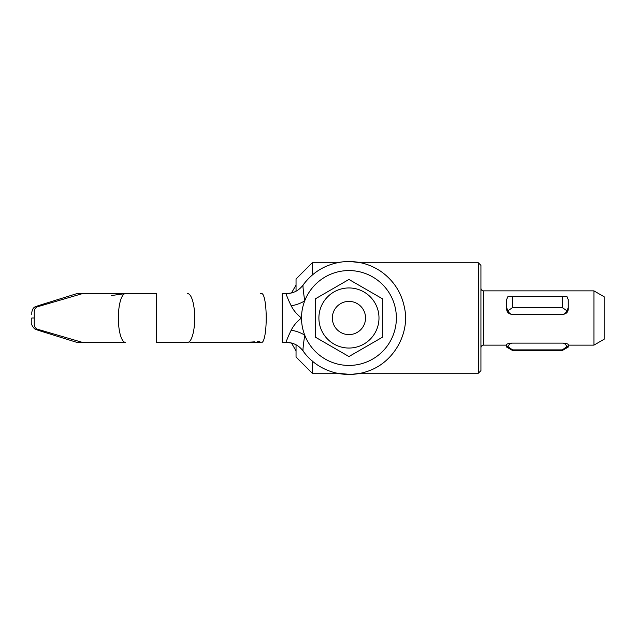 <?xml version="1.0" encoding="UTF-8"?>
<svg xmlns="http://www.w3.org/2000/svg" width="636" height="636" viewBox="0 0 636 636"><rect width="100%" height="100%" fill="white"/><g stroke="black" fill="none" stroke-linecap="round" stroke-linejoin="round"><path stroke-width="0.95" d="M291.209 330.171A20.543 10.049 13 0 1 304.731 335.172C302.585 329.583 301.512 323.859 301.512 318C296.956 314.502 293.522 310.447 291.209 305.829C287.488 298.149 285.898 294.078 286.446 293.601L282.177 293.601L282.177 342.399L286.446 342.399C285.898 341.922 287.488 337.851 291.209 330.171C293.522 325.553 296.956 321.498 301.512 318C301.512 312.141 302.585 306.417 304.731 300.828A47.43 47.43 0 0 1 377.538 280.158A47.43 47.43 0 0 1 377.538 355.842A47.43 47.43 0 0 1 304.731 335.172C303.269 344.982 302.728 350.245 303.11 350.961M189.949 342.399L260.315 342.399A5.136 0.938 90 0 1 259.726 341.262L257.667 341.524M254.774 341.826L251.236 342.081M251.188 342.081L242.078 342.343M38.971 330.545L76.908 342.391A5.136 5.136 0 0 0 77.171 342.391L83.093 342.399A5.136 4.714 -90 0 1 81.877 342.224L37.731 329.297A5.136 4.714 90 0 1 34.241 324.336L34.241 311.664A5.136 4.714 -90 0 1 37.731 306.703L81.877 293.784A5.136 4.714 -90 0 1 83.093 293.601L77.147 293.609M125.483 342.399A24.399 7.131 -90 0 1 118.352 318A24.399 7.131 -90 0 1 125.228 293.617A24.399 7.131 -90 0 1 125.483 293.601L156.345 293.601L156.345 342.399L187.58 342.399A24.399 7.131 -90 0 0 191.993 337.167C193.757 332.199 194.664 325.807 194.711 318C194.672 310.654 193.853 304.509 192.255 299.572A24.399 7.131 -90 0 0 187.58 293.601A24.399 7.131 90 0 1 192.255 299.572M31.808 323.605C31.299 324.328 32.174 326.022 34.416 328.701L35.799 329.44L34.416 328.701C32.174 326.022 31.299 324.328 31.808 323.605L31.8 318L34.241 318M31.8 314.589L31.808 312.395C32.317 309.152 33.652 307.204 35.799 306.56L38.868 305.487A10.271 10.271 0 0 1 38.971 305.455L76.908 293.609A5.136 5.136 0 0 1 77.179 293.609M261.754 342.399A24.399 4.452 -90 0 0 266.214 318A24.399 4.452 -90 0 0 261.754 293.601L260.315 293.601M296.042 285.071L291.479 292.973L286.446 293.601C293.355 293.427 298.872 290.588 303.014 285.103L303.014 285.103C312.777 271.954 325.759 264.234 341.969 261.937C356.16 260.339 369.182 263.527 381.036 271.508C393.827 280.627 401.682 292.902 404.607 308.333C409.711 331.976 395.147 361.455 368.697 370.931C342.884 380.336 316.148 369.937 303.022 350.905L303.022 350.905C298.872 345.412 293.355 342.573 286.446 342.399L291.479 343.027A20.543 20.503 90 0 0 286.446 342.399M303.11 285.039C302.728 285.755 303.269 291.026 304.731 300.828A20.543 10.049 167 0 1 291.209 305.829M37.731 329.297A5.136 4.714 -90 0 1 34.241 324.336M34.241 311.664A5.136 4.714 90 0 1 37.731 306.703M374.962 333.026A30.043 30.043 0 0 0 363.967 291.98A30.043 30.043 0 0 0 322.921 302.975A30.043 30.043 0 0 0 333.924 344.02A30.043 30.043 0 0 0 374.962 333.026M382.331 298.729L382.331 337.271L348.941 356.55L315.559 337.271L315.559 298.729L348.941 279.45L382.331 298.729M348.941 334.608A16.608 16.608 0 0 1 332.342 318A16.608 16.608 0 0 1 348.941 301.392A16.608 16.608 0 0 1 365.549 318A16.608 16.608 0 0 1 348.941 334.608M593.929 345.133L604.2 339.203L604.2 296.797L593.929 290.867L593.929 345.133L568.25 345.133M568.25 303.467L568.25 307.657L566.946 310.797L562.272 307.57L562.272 296.543L566.946 296.543L568.25 299.651L568.25 309.128C567.972 312.197 566.255 313.93 563.114 314.335L511.749 314.335C508.609 313.93 506.9 312.197 506.614 309.128L506.614 299.651L507.918 296.543L512.592 296.543L512.592 307.57L507.918 310.797L506.614 307.657L506.614 303.467M506.614 345.133L483.503 345.133L483.503 290.867L593.929 290.867M506.614 346.7L507.918 346.66L506.614 346.7L506.614 344.64C506.9 343.877 508.609 343.368 511.749 343.114L563.114 343.114C566.255 343.368 567.972 343.877 568.25 344.64L568.25 347.065L562.272 350.515L512.592 350.515L512.592 349.887L562.272 349.887L566.946 346.66L568.25 346.7L566.946 346.66C565.802 344.362 564.355 343.186 562.598 343.114M478.367 373.213L480.935 370.645L480.935 265.355L478.367 262.787L478.367 373.213L360.922 373.213L350.762 374.469M296.042 291.209L296.042 278.966L312.22 262.787L336.969 262.787L342.263 261.905M350.651 261.531L360.922 262.787L478.367 262.787M312.22 262.787L312.22 275.07M312.22 360.93L312.22 373.213L296.042 357.035L296.042 344.791M350.69 374.469L336.969 373.213L312.22 373.213M562.272 350.515L562.272 349.887M506.614 347.065L512.592 350.515M562.272 296.543L512.592 296.543M296.042 350.929L291.479 343.027M506.614 308.635L506.614 307.657M568.25 308.635L568.25 307.657M512.266 314.335C510.517 314.271 509.062 313.095 507.918 310.797M566.946 310.797C565.802 313.095 564.355 314.271 562.598 314.335M562.272 307.57L512.592 307.57M512.266 343.114C510.517 343.186 509.062 344.362 507.918 346.66L512.592 349.887M35.799 329.44L38.868 330.513L35.799 329.44M125.228 293.625L111.356 295.533M125.276 293.617L83.101 293.601M83.101 342.399L125.276 342.383M483.503 345.133C481.945 345.284 481.086 346.143 480.935 347.701M483.503 290.867C481.945 290.716 481.086 289.857 480.935 288.299"/></g></svg>
